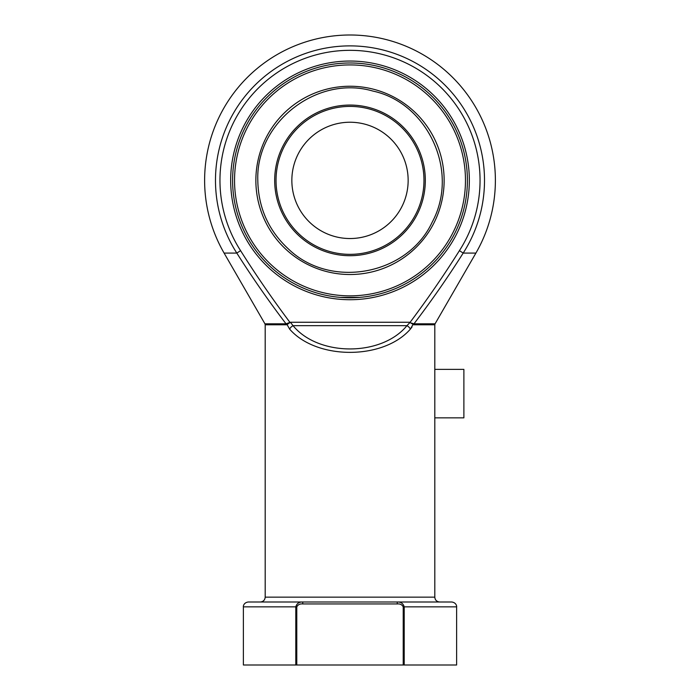 <?xml version="1.0" encoding="UTF-8"?>
<svg xmlns="http://www.w3.org/2000/svg" width="700" height="700" viewBox="0 0 700 700"><rect width="100%" height="100%" fill="white"/><g stroke="black" fill="none" stroke-linecap="round" stroke-linejoin="round"><path stroke-width="1.05" d="M408.152 180.381A58.152 58.152 0 0 1 320.924 230.746A58.152 58.152 0 0 1 320.924 130.025A58.152 58.152 0 0 1 408.152 180.381M234.544 180.381A115.456 115.456 0 0 0 407.733 280.376A115.456 115.456 0 0 0 407.733 80.395A115.456 115.456 0 0 0 234.544 180.381M467.399 180.381A117.399 117.399 0 0 1 350 297.78A117.399 117.399 0 0 1 232.601 180.381A117.399 117.399 0 0 1 350 62.983A117.399 117.399 0 0 1 467.399 180.381A117.399 117.399 0 0 0 350 62.983A117.399 117.399 0 0 0 232.601 180.381A117.399 117.399 0 0 0 350 297.78A117.399 117.399 0 0 0 467.399 180.381M412.029 326.961L410.384 329.105A4.848 2.809 -135.4 0 0 406.936 325.684L293.064 325.684L290.404 322.254L409.596 322.254L413.779 324.783L412.947 324.572L410.384 329.105C383.451 360.115 316.549 360.115 289.616 329.105L287.053 324.572L286.221 324.783A1.943 1.461 90 0 0 286.029 323.811C268.608 300.947 252.201 277.375 236.81 253.076L224.096 253.076L264.933 323.811L286.029 323.811L290.404 322.254L287.053 324.572L289.616 329.105A4.848 2.809 -44.6 0 1 293.064 325.684C318.456 356.685 381.544 356.685 406.936 325.684L409.955 322.507C427.42 299.233 443.905 275.284 459.419 250.652A130.034 130.034 0 0 0 264.854 82.101A130.034 130.034 0 0 0 240.581 250.652C256.095 275.284 272.58 299.233 290.045 322.507L290.159 322.648M359.695 297.386L340.305 297.386M230.668 180.381A119.332 119.332 0 0 1 409.666 77.035A119.332 119.332 0 0 1 409.666 283.736A119.332 119.332 0 0 1 230.668 180.381M459.419 250.652L463.19 253.076C447.799 277.375 431.392 300.947 413.971 323.811L435.067 323.811L475.904 253.076L463.19 253.076A134.523 134.523 0 0 0 261.922 78.715A134.523 134.523 0 0 0 236.81 253.076L240.581 250.652M397.241 603.942L302.759 603.942C299.994 603.671 297.999 604.634 296.783 606.847L296.783 665L295.794 665L295.794 606.847L243.381 606.847C243.154 606.585 243.53 602.648 248.229 602L451.771 602C456.47 602.648 456.846 606.585 456.619 606.847L404.206 606.847L404.206 665L403.217 665L403.217 606.847C402.019 604.642 400.024 603.671 397.241 603.942L397.241 602C400.881 601.851 403.2 603.47 404.206 606.847L403.217 606.847M456.619 606.847L456.619 665L404.206 665M295.794 665L243.381 665L243.381 606.847M296.783 665L403.217 665M409.841 322.648L413.971 323.811A1.943 1.461 90 0 0 413.779 324.783L434.805 324.783L434.805 417.848L463.881 417.848L463.881 369.381L434.805 369.381M296.783 606.847L295.794 606.847C296.783 603.47 299.101 601.86 302.759 602L302.759 603.942M423.973 180.381A73.973 73.973 0 0 0 313.014 116.322A73.973 73.973 0 0 0 313.014 244.44A73.973 73.973 0 0 0 423.973 180.381M274.68 180.381A75.32 75.32 0 0 1 350 105.061A75.32 75.32 0 0 1 425.32 180.381A75.32 75.32 0 0 1 350 255.71A75.32 75.32 0 0 1 274.68 180.381M255.868 180.381A94.132 94.132 0 0 1 397.066 98.858A94.132 94.132 0 0 1 397.066 261.905A94.132 94.132 0 0 1 255.868 180.381M286.221 324.783L265.195 324.783L265.195 597.153L434.805 597.153C435.094 600.101 436.713 601.711 439.652 602M287.053 324.572A1.943 1.356 61.7 0 0 286.694 323.741M412.947 324.572A1.943 1.356 118.3 0 1 413.306 323.741M257.801 180.381C255.727 122.386 317.266 74.655 372.925 91.079C426.921 102.48 460.11 170.695 432.145 222.241C407.662 274.864 331.161 289.459 289.03 249.541C268.713 230.965 258.309 207.909 257.801 180.381M434.805 413L434.805 597.153M475.904 253.076A145.381 145.381 0 0 0 350 35A145.381 145.381 0 0 0 224.096 253.076M265.195 597.153C264.906 600.101 263.287 601.711 260.348 602M265.195 324.783L264.933 323.811M434.805 324.783L435.067 323.811"/></g></svg>
